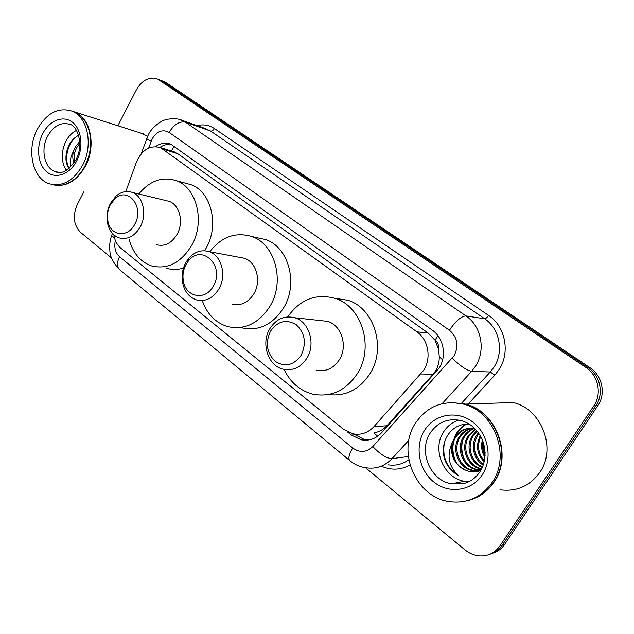<?xml version="1.0" encoding="UTF-8"?>
<svg xmlns="http://www.w3.org/2000/svg" width="634" height="634" viewBox="0 0 634 634"><rect width="100%" height="100%" fill="white"/><g stroke="black" fill="none" stroke-linecap="round" stroke-linejoin="round"><path stroke-width="0.95" d="M377.65 436.279L373.925 432.927C379.021 431.96 383.348 429.575 386.891 425.763L433.054 374.314L435.732 370.652C438.11 366.468 439.291 361.863 439.291 356.831L438.554 349.35C439.077 345.498 437.896 342.431 435.011 340.149L437.967 335.743M113.851 234.794C114.77 240.548 117.116 245.009 120.88 248.195L343.335 429.131L352.972 433.814C361.008 435.304 368.005 432.911 373.957 426.634L423.742 370.224C431.659 358.099 428.299 339.618 416.91 331.836L160.497 147.635C149.996 144.845 141.937 149.759 136.326 162.375L125.786 191.587M435.011 340.149L438.554 349.35M434.647 339.879L428.164 333.048L177.71 153.666L172.345 151.288M347.163 431.683L351.363 435.09L361.103 439.782C368.98 441.185 375.827 438.831 381.636 432.729L439.14 368.069C447.002 356.086 443.634 337.835 432.285 330.156L170.823 144.235C165.712 142.293 160.632 143.078 155.584 146.597M470.373 446.233L470.301 443.943M117.876 125.754L136.484 89.608C142.27 79.844 149.362 76.357 157.755 79.139L585.84 367.435C598.306 375.423 602.213 393.952 593.789 405.919L499.838 546.009C494.75 553.102 487.887 556.39 479.256 555.883C474.05 555.376 469.303 553.379 465.015 549.892L365.493 467.686M111.521 257.927L80.542 232.345C73.599 225.11 72.49 215.909 77.213 204.742L83.926 191.706M163.477 81.398L166.473 82.872L589.921 367.672C602.276 375.574 606.144 393.888 597.807 405.72L504.767 544.257L502.318 545.129C499.267 549.575 495.241 552.571 490.233 554.116C495.241 552.571 499.267 549.575 502.318 545.129L595.809 405.815L502.318 545.129L499.838 546.009M589.921 367.672L587.892 367.554C600.303 375.502 604.194 393.92 595.809 405.815C604.194 393.92 600.303 375.502 587.892 367.554L163.025 81.517L587.892 367.554L585.84 367.435M160.022 80.035L163.025 81.517L160.022 80.035M159.879 147.397C163.651 144.893 167.535 143.942 171.529 144.552M368.837 439.933L364.328 439.497L353.495 433.925M504.767 544.257C501.732 548.679 497.722 551.659 492.745 553.197M451.749 402.558L465.657 404.096C496.256 411.173 513.017 455.394 494.084 482.046C487.483 491.762 478.725 497.952 467.813 500.614M465.657 404.096L513.278 402.542C541.507 408.914 557.001 448.539 539.7 472.52C529.691 486.167 516.448 491.921 499.957 489.789M462.852 403.961L463.731 404.159M451.559 402.558L465.285 404.112C495.899 411.189 512.676 455.45 493.727 482.117C486.967 492.055 477.981 498.3 466.782 500.844M415.524 423.092C427.308 406.077 443.332 399.769 463.605 404.167C494.306 411.268 511.123 455.695 492.119 482.458C481.127 497.666 466.672 504.022 448.745 501.526C415.246 496.676 396.615 450.798 415.524 423.092M468.756 481.761L464.421 481.285C443.396 477.996 431.667 449.157 443.713 431.714C447.43 426 452.446 422.109 458.754 420.041M472.695 428.061C467.527 429.376 463.494 432.15 460.609 436.374C451.955 448.23 459.254 467.813 473.138 470.301L479.336 470.515M473.891 427.776C467.734 428.624 462.931 431.532 459.484 436.485C450.814 448.373 458.12 468.003 472.021 470.491L480.944 470.087M474.589 428.433C470.547 430.018 467.377 432.523 465.071 435.93C456.488 447.683 463.747 467.076 477.537 469.532L481.048 469.921M474.367 428.227C469.937 429.741 466.466 432.348 463.961 436.041C455.363 447.818 462.63 467.258 476.443 469.723L480.944 470.095M475.706 429.583L469.445 435.495C460.981 447.081 468.058 466.188 481.674 468.74M475.397 429.25L468.36 435.606C459.824 447.271 467.06 466.537 480.778 468.97L481.491 469.105M477.148 431.239L473.741 435.075C466.355 445.433 470.816 462.138 482.522 466.901M476.76 430.771L472.671 435.178C465.031 445.837 470.071 463.129 482.3 467.424M478.821 433.474L477.957 434.655C471.862 446.074 473.701 455.989 483.465 464.389M478.385 432.848L476.911 434.758C470.238 444.22 473.21 459.214 483.227 465.087M480.731 436.564C476.919 445.591 478.139 453.722 484.384 460.966M480.231 435.685C475.627 445.417 476.934 454.166 484.162 461.932M482.981 441.549C482.117 446.653 482.823 451.345 485.089 455.616M482.363 439.964C480.818 446.304 481.681 452.082 484.955 457.296M474.129 427.99C466.529 427.744 460.514 430.692 456.068 436.826C448.206 447.85 453.302 465.728 465.808 470.23C454.594 464.801 449.989 455.806 451.987 443.237C446.613 455.695 448.753 466.434 458.39 475.445C451.868 471.839 447.255 466.402 444.553 459.151C442.072 449.95 443.396 441.565 448.523 434.013C453.667 427.213 460.482 423.877 468.978 424.019M474.375 428.227C466.275 427.435 459.793 430.343 454.919 436.937L451.987 443.237M465.808 470.23C470.824 472.362 475.793 472.441 480.723 470.468M485.113 452.676L483.393 442.762M466.259 424.051C460.458 427.348 456.417 432.063 454.126 438.205M452.296 447.992L453.817 457.843M499.917 439.061L498.847 436.834M482.743 443.071L484.566 454.554M474.747 442.31C474.192 447.715 474.985 452.731 477.109 457.352M462.313 441.7C461.108 448.761 462.107 455.244 465.308 461.14M466.79 424.019C461.703 426.904 457.97 430.898 455.6 436.002M453.667 441.51C451.994 449.538 453.112 456.884 457.019 463.541M444.474 442.358C441.93 456.734 446.574 467.757 458.39 475.445M186 264.544L188.282 261.153C201.628 243.123 225.403 266.098 213.325 286.085C205.416 301.475 184.993 297.084 183.218 280.141C182.481 274.625 183.408 269.426 186 264.544M185.746 262.69L188.504 258.585C194.543 251.69 201.422 249.384 209.149 251.666C221.52 255.439 226.917 275.473 218.952 288.835C212.953 298.352 205.392 302.022 196.255 299.834C188.686 297.069 184.066 290.982 182.378 281.575C181.49 274.894 182.616 268.602 185.746 262.69M231.917 304.074C240.809 306.182 248.156 302.711 253.949 293.661C261.644 280.965 256.35 261.874 244.312 258.236L239.517 257.341M209.743 251.777C221.504 236.767 235.523 231.679 251.793 236.514C275.037 243.947 285.245 281.314 270.068 306.103C258.767 323.562 244.558 330.377 227.44 326.542C215.417 322.674 207.025 314.004 202.262 300.548M257.119 237.687L265.535 239.541C288.518 246.872 298.63 283.501 283.675 307.775C272.541 324.877 258.506 331.542 241.578 327.77M270.512 331.162C277.755 320.97 286.37 318.854 296.355 324.822C305.049 333.246 306.642 343.406 301.134 355.302C293.605 365.517 284.92 367.498 275.093 361.237C266.684 352.789 265.155 342.764 270.512 331.162M269.759 328.816C276.147 318.91 284.507 315.233 294.842 317.777C309.162 321.723 315.962 343.866 306.959 358.099C300.69 367.577 292.646 371.255 282.812 369.139C267.905 365.588 260.836 343.232 269.759 328.816M316.097 370.121C325.614 372.134 333.389 368.647 339.412 359.652C348.074 346.164 341.457 325.139 327.596 321.359L320.107 320.542M287.717 316.881C300.056 299.406 315.835 293.225 335.061 298.345C361.76 306.143 374.464 347.234 357.402 373.545C345.696 390.821 330.718 397.669 312.467 394.086C299.755 390.568 290.293 382.357 284.095 369.448M334.831 298.265L347.797 300.239C374.131 307.91 386.685 348.121 369.891 373.862C359.24 389.752 345.411 396.646 328.42 394.546M110.268 204.845L114.928 198.807C127.957 186.087 144.758 207.001 134.804 224.19C128.1 237.805 111.251 236.323 108.16 222.272C106.75 216.321 107.455 210.512 110.268 204.845M110.419 203.403L116.07 196.08C121.229 191.737 126.602 190.509 132.189 192.395C143.007 195.938 147.373 214.26 140.249 226.885C134.551 236.355 127.474 240.009 119.026 237.845C113.518 235.777 109.801 231.331 107.875 224.507C106.163 217.296 107.011 210.266 110.419 203.403M156.4 244.692C164.666 246.792 171.568 243.337 177.1 234.311C184.018 222.296 179.691 204.79 169.112 201.343L165.902 200.566M138.798 193.996C149.822 180.65 162.367 176.228 176.442 180.738C196.912 187.712 205.273 222.043 191.626 245.532C180.817 262.983 167.431 269.767 151.471 265.884C140.36 261.905 132.974 253.188 129.312 239.731M185.326 183.147L190.953 184.676C211.217 191.579 219.53 225.26 206.066 248.282L204.608 250.763M183.472 268.063C177.607 269.87 171.901 269.91 166.346 268.19M72.878 111.33L74.709 111.988C90.527 117.702 96.392 145.852 85.558 165.894C77.063 180.753 66.554 187.117 54.033 184.977M140.368 132.926L147.651 136.223M71.42 110.902L74.178 111.822C81.77 115.166 86.866 121.91 89.473 132.062C91.914 143.458 90.432 154.688 85.035 165.759C82.269 171.109 78.838 175.499 74.741 178.931C67.442 184.756 60.056 186.65 52.574 184.605M37.057 129.796C46.353 113.217 57.932 106.98 71.816 111.061C87.658 116.791 93.523 145.035 82.674 165.141C73.457 181.007 62.29 187.196 49.151 183.725C32.54 178.479 26.414 150.139 37.057 129.796M66.285 170.411C61.118 161.9 60.919 152.311 65.682 141.659C68.409 136.373 72.014 132.625 76.492 130.422M79.805 143.395L77.11 147.025C74.313 152.057 73.441 157.145 74.479 162.272M79.733 141.517L75.517 146.573L73.354 151.581C70.445 156.883 69.605 161.987 70.826 166.877M78.632 135.351C75.097 137.063 72.165 139.876 69.843 143.775C66.34 150.044 65.207 156.495 66.427 163.12L68.876 168.644M73.924 163.112C72.641 159.554 72.45 155.71 73.354 151.581M79.718 141.358L79.21 141.968M75.921 136.952C67.125 144.013 64.074 160.093 69.161 168.406M433.054 374.314L420.944 373.973M171.378 150.987L168.422 150.076M356.276 436.065L357.093 434.29M439.291 356.831L442.603 359.874M171.338 150.963L174.302 146.272M428.164 333.048L416.91 331.836M386.891 425.763L373.957 426.634M177.71 153.666L163.485 149.299M115.364 240.444C113.93 247.339 115.325 252.768 119.557 256.73L352.686 447.969C359.803 452.993 366.507 452.517 372.808 446.542L454.118 355.698C459.064 345.76 457.502 337.28 449.443 330.251L169.112 132.411C162.669 128.995 157.05 131.119 152.239 138.775L148.705 148.023M178.78 119.263L185.453 122.164L465.95 315.93C481.364 326.011 486.048 350.372 475.389 366.373L471.617 371.318L490.248 371.999L493.894 367.252C504.204 351.894 499.632 328.491 484.669 318.783L210.551 131.008L204.964 128.401M197.055 125.603C203.332 124.074 209.117 125.056 214.411 128.536L488.529 315.383C487.047 317.579 485.763 318.712 484.669 318.783L465.95 315.93C461.195 316.215 455.695 320.986 449.443 330.251M146.612 138.727L151.177 141.192M488.529 315.383C505.361 326.241 510.544 352.552 498.934 369.796L494.829 375.122L468.201 404.017M410.039 464.976C400.688 470.087 391.115 470.483 381.327 466.172M593.789 405.919L597.807 405.72M159.538 80.146L166.473 82.872M408.867 440.186L392.066 458.62L408.336 456.543M372.808 446.542C380.249 454.396 386.669 458.422 392.066 458.62C384.735 466.236 376.081 469.287 366.127 467.773C360.025 466.965 354.58 464.579 349.794 460.609C348.011 458.501 348.969 454.285 352.686 447.969M387.897 464.777C395.465 465.99 402.439 464.326 408.827 459.793M452.232 358.194C460.236 366 466.695 370.383 471.617 371.318L442.104 403.707M461.607 403.176L490.248 371.999L494.829 375.122M169.112 132.411C174.017 124.43 179.462 121.015 185.453 122.164L210.551 131.008C211.946 131.262 213.23 130.445 214.411 128.536M111.822 235.04L111.584 235.713L114.492 237.869M119.557 256.73C116.767 262.468 116.751 266.748 119.517 269.585L349.794 460.609M354.62 434.837L351.363 435.09M430.335 432.879C437.912 422.03 448.151 417.917 461.061 420.54C483.053 426.682 491.429 454.451 479.756 472.053C475.524 478.052 470.214 481.895 463.842 483.576L451.4 483.813C429.955 480.406 418.028 450.774 430.335 432.879M481.364 469.342L480.128 471.419M424.653 430.169C434.544 414.2 456.773 409.96 472.449 421.8C488.283 433.402 493.062 458.588 482.244 474.811C471.664 491.207 448.761 494.227 433.783 481.975C418.638 469.945 414.525 445.971 424.653 430.169M47.439 136.524C53.478 125.833 60.975 121.776 69.93 124.367C77.015 125.358 84.401 144.441 75.969 159.673C68.432 170.697 61.506 174.675 55.182 171.608C44.459 168.137 40.481 149.719 47.439 136.524M42.549 134.043C49.056 120.761 62.853 114.944 72.149 122.005C81.54 128.853 83.831 147.143 76.849 160.632C70.002 174.223 55.911 179.398 46.948 172.036C37.889 164.872 35.9 147.231 42.549 134.043M59.675 172.4L55.182 171.608L58.201 172.345M174.73 152.017L160.497 147.635M204.845 128.353L182.259 120.381C174.635 116.767 163.445 120.056 163.413 120.579C163.303 120.008 152.033 126.356 148.237 135.002L141.12 153.919M157.755 79.139L164.697 81.881M112.432 233.367L111.584 235.713C109.856 240.698 109.286 245.826 109.896 251.088C110.054 256.722 113.264 262.888 119.517 269.585M364.328 439.497L361.103 439.782M463.605 404.167L465.285 404.112M451.4 483.813L464.421 481.285M472.021 470.491L473.138 470.301M476.443 469.723L477.529 469.532M480.778 468.962L481.642 468.811M188.282 261.153L188.504 258.585M209.149 251.666L244.312 258.236M251.793 236.514L265.535 239.541M183.218 280.141L182.378 281.575M294.842 317.777L327.596 321.359M335.061 298.345L347.797 300.239M114.928 198.807L116.07 196.08M132.189 192.395L169.112 201.343M176.442 180.738L190.953 184.676M108.16 222.272L107.875 224.507M74.709 111.988L143.427 133.901M71.816 111.061L74.178 111.822"/></g></svg>
